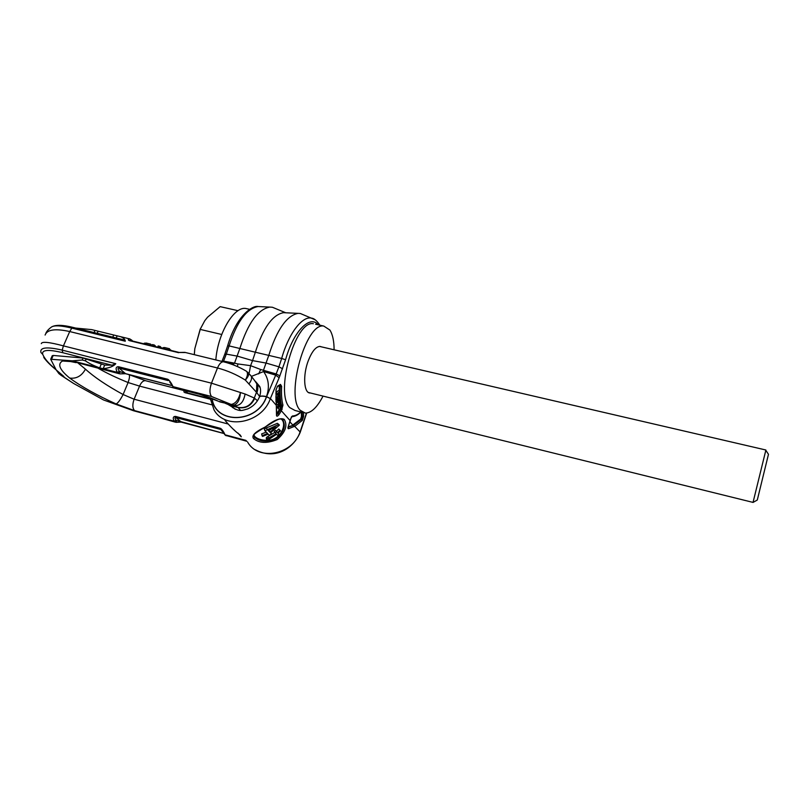<?xml version="1.0" encoding="UTF-8"?>
<svg xmlns="http://www.w3.org/2000/svg" width="809" height="809" viewBox="0 0 809 809"><rect width="100%" height="100%" fill="white"/><g stroke="black" fill="none" stroke-linecap="round" stroke-linejoin="round"><path stroke-width="1.21" d="M300.786 411.953C297.884 414.602 295.113 415.937 292.464 415.957L290.674 418.728L288.641 425.362C287.782 427.668 287.761 428.77 288.601 428.689L295.073 426.121L302.333 420.356L303.608 416.423L303.506 412.701M288.641 425.362L290.269 420.781L281.35 410.77L282.948 405.127C281.623 399.99 281.178 393.73 281.643 386.328L280.48 384.396L277.659 386.055L276 389.908L276.506 415.452C276.648 416.645 277.467 416.392 278.974 414.704L281.35 410.77L280.126 410.173L281.613 405.633C280.248 400.394 279.793 393.983 280.258 386.419L279.954 385.135M318.18 324.803C310.059 314.458 293.283 331.437 285.577 359.752L279.145 377.722L275.697 375.123L266.626 396.592L270.327 398.675C262.005 423.249 225.074 430.327 214.001 409.829L210.188 397.775M247.615 442.027C258.192 461.312 292.565 454.921 300.088 431.955L293.647 425.281L288.307 426.687M253.53 438.518C259.143 443.302 267.061 443.635 277.275 439.52C285.486 432.168 287.812 425.463 284.242 419.396C280.561 417.434 274.211 419.982 265.19 427.021C255.199 431.824 251.306 435.657 253.53 438.518L254.825 437.558C260.265 441.957 267.506 442.24 276.536 438.427C283.959 431.996 286.052 425.898 282.816 420.134L281.047 419.052C279.287 418.829 278.134 418.688 265.251 427.112C252.6 434.605 253.733 434.696 253.854 436.031L254.825 437.558M225.054 420.417C230.828 427.162 235.854 432.006 240.101 434.939C242.215 437.932 241.517 437.325 238.008 433.108M281.229 419.102L281.997 419.75C287.053 425.332 279.803 440.177 268.275 440.268M266.778 440.359C261.327 440.177 257.373 438.923 254.916 436.617L253.915 435.03M266.232 432.107L261.59 433.948L262.601 436.415L268.194 434.12L269.266 435.212L271.541 433.927L270.479 432.835L279.398 425.099L278.771 424.422L264.958 430.803L267.557 433.462L261.954 435.758M278.771 424.422L277.356 423.329L266.404 427.921L264.25 429.134L264.958 430.803M274.929 432.36L266.768 437.133L266.272 438.175L266.889 440.723L276.617 434.251L277.76 435.444L279.125 434.362L277.983 433.169L280.551 430.803L280.035 430.257L277.467 432.623L276.638 431.743L275.272 432.835L276.102 433.705L267.233 438.893L266.657 439.954M280.035 430.257L278.751 429.023L276.344 431.248L275.515 430.368L274.231 431.389L275.272 432.835M270.722 429.448L268.982 430.59L268.548 430.135M280.551 404.793L280.227 408.13L276.698 413.854M278.134 407.372L276.365 406.907L278.609 407.594L280.056 405.896L280.774 403.62L280.42 400.799L277.679 404.682L278.306 407.584M266.404 427.921L267.263 429.508M270.823 432.613L271.541 433.927M234.691 430.408L234.104 429.923M276.405 427.021L269.842 432.168L268.022 430.287L276.405 427.021M315.156 319.777L300.331 313.498L298.046 313.366C286.73 315.591 276.991 329.526 268.851 355.171L263.481 370.219L263.592 371.553C268.77 378.936 269.731 387.268 266.495 396.552L266.434 396.713C257.424 423.532 215.214 424.583 212.15 398.544M237.553 366.619L237.795 363.929L234.529 363.16L232.547 364.586M223.294 361.744L223.547 361.117L234.529 363.16L239.929 348.274C248.06 322.983 258.01 309.26 269.791 307.086L258.061 306.54C246.553 308.613 236.895 321.739 229.099 345.908L255.351 352.218C263.097 327.958 272.481 314.772 283.494 312.668L285.516 312.759M285.719 312.77L272.4 307.258L269.791 307.086M251.437 376.377L263.592 371.553L275.697 375.123L278.913 366.821L266.212 363.099L252.55 360.602L255.351 352.218L281.674 358.448L278.913 366.821L282.614 368.773M234.003 365.142L233.508 364.212L229.089 363.383M249.071 373.647L250.588 365.658L252.55 360.602L237.29 356.122L226.308 354.12L229.099 345.908L227.653 345.787L224.791 354.221M248.06 308.998L245.612 308.441C233.841 306.51 217.752 333.601 215.831 359.924M321.507 346.869L319.97 346.414C315.884 346.636 312.001 351.349 308.34 360.561C302.708 375.032 303.81 393.184 310.069 393.002L310.504 393.002M315.581 324.217L323.782 326.067L329.9 330.062C332.651 334.42 334.056 340.993 334.107 349.791M323.044 396.107C317.138 407.392 311.232 413.055 305.296 413.096L300.22 410.284C285.142 396.117 305.974 322.194 323.782 326.067M303.112 412.539L295.032 410.487L289.844 407.655C274.423 393.437 295.245 319.777 313.407 323.721M268.982 430.59L269.842 432.168M266.333 437.73L266.737 439.499M266.768 437.133L267.233 438.893M268.052 436.334L268.608 438.053M275.515 430.368L276.638 431.743M276.344 431.248L277.467 432.623M278.084 433.088L279.125 434.362M278.468 393.305L277.204 398.089L279.985 394.448L280.035 391.151L277.194 393.831L277.194 394.509L278.468 393.305M278.842 395.085L278.832 392.962L279.742 392.102L279.681 394.62L278.842 395.085L279.388 395.247M278.488 402.174L280.339 400L280.298 399.373L278.205 401.729L277.74 400.809L280.086 396.258L277.497 400.081L277.507 402.093L278.488 402.174M280.157 401.861L280.339 404.47L278.64 406.866L278.114 404.753L280.157 401.861M276.648 394.367L278.478 395.207M275.899 394.185L277.194 394.509M278.417 404.318L278.134 404.904M279.317 385.499L279.176 390.939M279.418 397.704L279.57 399.191M277.214 402.316L276.162 403.792M276.648 394.752L275.879 396.026M280.035 391.151L278.215 390.696L275.95 392.83M280.298 399.373L278.043 399.434M276.466 397.907L275.899 398.888M276.031 402.002L277.932 402.498M301.322 412.084L301.454 416.473L300.604 419.102L292.777 425.059L289.956 421.904M275.879 396.976L277.204 397.31M275.879 397.755L277.204 398.089M278.417 396.066L278.963 396.198M275.92 393.518L277.194 393.831M278.842 394.782L279.57 394.964M278.832 394.408L279.681 394.62M278.832 394.003L279.742 394.226M276.031 401.962L277.659 402.366M276.021 401.719L277.507 402.093M275.99 401.284L277.416 401.648M275.97 400.87L277.386 401.234M275.95 400.273L277.406 400.637M275.93 399.686L277.497 400.081M275.899 398.928L277.709 399.383M276.112 398.433L277.932 398.888M276.405 397.977L278.225 398.433M279.247 396.046L280.086 396.258M277.821 401.395L278.448 401.557M279.176 403.246L280.41 403.56M278.357 406.381L279.095 406.563M278.165 404.864L279.975 405.329M278.377 404.449L280.187 404.904M278.62 404.035L280.339 404.47M278.903 403.64L280.41 404.025M279.145 377.722L270.388 398.503L276.304 405.319M276.739 407.17L280.126 410.173L278.013 413.672L277.163 413.308M276.354 406.664L278.498 407.574M276.344 406.522L278.023 406.947M276.213 404.318L277.679 404.682M279.793 400.647L280.42 400.799M291.503 416.716L290.168 420.872M288.601 428.689L288.247 427.142L293.647 425.281L301.464 419.315L302.313 416.696L302.192 412.307M75.793 328.08L91.72 329.627L120.784 336.726C123.716 338.02 125.213 339.527 125.274 341.226L71.839 328.12C61.302 325.562 54.567 325.167 51.624 326.927C55.679 324.662 62.88 324.844 73.204 327.453L73.447 327.514M45.092 335.047C47.134 329.526 55.346 328.363 69.705 331.548L217.5 367.984C227.238 370.522 236.521 374.557 245.339 380.078L256.493 392.284L256.807 383.82L254.279 380.048M41.279 343.633C41.876 341.347 49.258 342.096 63.426 345.878L211.483 383.173L245.087 394.013L254.289 398.028C250.962 405.461 245.501 408.555 237.907 407.321L240.597 410.396M133.627 410.78L158.422 417.414L133.627 410.78L103.532 399.959L73.589 383.446L60.726 375.093M246.826 441.279L225.711 435.404L246.502 440.966M224.7 434.655L225.054 434.797C223.557 431.5 222.06 429.357 220.554 428.365L175.553 416.413C173.166 416.352 172.661 417.94 174.046 421.165L176.008 422.328L181.155 422.096M175.411 422.177L158.422 417.414M59.037 373.788L56.165 369.885L50.694 359.247L72.274 360.834L82.194 360.015L85.36 360.824C88.828 363.251 93.49 365.567 99.345 367.771L103.158 368.712L104.705 365.071L111.925 365.213L62.829 352.724C48.348 349.245 41.643 349.781 42.705 354.332C44.576 358.812 49.005 363.878 55.973 369.511M104.705 365.071L83.054 358.033L53.212 355.454L52.241 355.727L50.755 359.105M70.171 361.522L62.505 360.996C57.217 364.06 59.573 369.713 69.564 377.955C81.274 386.571 96.807 395.237 116.152 403.964C118.094 402.922 120.41 399.767 123.099 394.519C106.808 385.63 94.238 377.166 85.39 369.106L84.915 370.107C81.365 375.963 76.562 378.652 70.504 378.157L69.564 377.955M197.77 393.528L199.236 394.236C206.619 396.329 212.898 398.625 218.066 401.112L197.77 393.528L173.055 386.651C171.164 382.758 169.415 380.301 167.807 379.269L168.171 380.574L118.933 368.034C117.548 367.862 117.73 368.975 119.459 371.392L125.334 373.596L171.68 385.458M175.553 416.413L175.866 417.535C174.633 417.373 174.704 418.304 176.079 420.316L223.597 433.381M245.875 440.359L225.054 434.797L220.827 429.488L175.866 417.535L181.408 422.116M103.158 368.712C109.336 368.024 113.543 366.356 115.768 363.696L62.192 350.115C46.78 346.576 39.702 347.364 40.946 352.502L42.705 354.332M167.807 379.269L118.529 366.74C115.859 366.679 115.424 368.54 117.214 372.342L119.863 373.879L125.516 373.707M73.589 383.446L59.654 374.243M111.925 365.213L115.768 363.696M169.759 382.05L173.055 386.651L211.553 396.511L231.131 404.419C235.429 403.762 238.513 399.919 240.384 392.871C239.858 399.707 237.694 403.782 233.902 405.117L220.331 402.033M219.532 401.497L233.902 405.117M245.087 394.013C243.62 402.215 239.98 406.078 234.175 405.592L237.907 407.321M254.471 380.311L256.908 383.749C258.122 386.621 258.101 389.635 256.858 392.79L256.493 392.284L254.289 398.028L254.714 398.382C251.275 405.754 245.754 408.828 238.139 407.574L231 405.744L225.347 403.337M78.21 363.201L85.39 369.106M211.533 404.733L139.553 386.105L128.105 382.526C116.638 377.884 106.717 373.171 98.334 368.358M227.744 423.896L134.122 399.221L123.099 394.519L128.105 382.526C129.521 378.339 129.855 375.75 129.116 374.749L128.803 374.607M210.168 399.14L185.079 392.689C183.552 392.031 183.471 391.394 184.836 390.787L185.382 390.949M185.534 392.456L186.737 392.749M185.595 352.542L179.355 352.491M178.647 352.694L129.521 340.67C127.903 340.023 127.852 339.406 129.359 338.819L130.128 339.032M123.474 339.76L125.274 341.226M129.966 340.397L131.25 340.731M249.061 383.688C251.387 380.695 252.095 378.157 251.184 376.074L250.092 374.779M247.716 372.241L248.464 373C249.132 374.658 248.09 377.024 245.339 380.078C247.665 376.043 248.08 373.131 246.583 371.331L245.562 370.714M170.517 350.337L171.336 350.53M170.143 349.761L170.699 349.903M169.961 350.196L169.526 348.74L169.02 349.963M162.639 348.406L162.943 347.668L164.702 347.557L169.526 348.74M157.644 347.182L158.149 345.959L160.051 346.424L161.881 348.224M151.981 345.797L152.486 344.573L154.377 345.038L156.228 346.839M151.232 345.14L152.082 345.544M143.982 343.845L144.245 343.208L146.378 343.087L150.605 344.118L151.364 344.846L151.061 345.574M159.545 347.648L160.051 346.424M153.872 346.262L154.377 345.038M150.1 345.342L150.605 344.118M198.559 394.064L175.27 388.087L172.671 386.5M235.328 409.324L231 405.744L227.511 404.045M228.836 404.985L233.437 407.665M221.717 334.481L200.126 329.394L204.748 320.748L207.519 317.249L220.149 306.641L238.058 310.696M194.352 353.695L194.807 348.74L200.47 328.535M194.312 354.676L194.807 348.74L200.126 329.394M757.295 500.023L768.469 454.314L757.295 500.023L753.027 502.45L765.82 450.31M300.088 431.955L306.449 413.086M284.242 419.396L282.816 420.134M255.381 449.804C275.738 460.624 293.839 447.832 300.24 432.259L300.2 432.37M306.702 413.055L300.24 432.228M319.879 325.188C316.885 320.728 314.114 318.372 311.546 318.119C302.212 315.813 288.489 333.712 281.674 358.448L285.577 359.752M279.914 375.902L276.203 373.96L260.67 369.501L250.588 365.658L237.795 363.929M259.345 397.047C259.851 395.894 262.237 395.732 266.495 396.552L266.566 396.754C257.495 423.744 214.992 424.725 212.009 398.493M270.327 398.675L266.566 396.754M221.949 361.421L223.547 361.117L226.308 354.12L224.73 354.372L222.03 361.208M259.537 396.713C260.852 392.82 260.923 389.412 259.74 386.469L255.725 381.717M232.314 407.332C240.101 412.196 242.113 410.385 247.776 408.889C252.995 406.563 256.817 402.73 259.264 397.391C259.467 396.036 261.853 395.813 266.434 396.713M258.678 373.889L260.67 369.501M276.789 414.613L278.013 413.672L278.974 414.704M276.506 415.452L276.759 414.521M277.659 386.055L277.234 386.742M280.48 384.396L280.056 385.064M281.643 386.328L279.348 386.196M282.948 405.127L280.713 405.41M282.22 409.202L280.227 408.13M288.176 427.162L288.702 425.21M292.464 415.957L291.705 416.716C294.87 416.574 297.975 415.007 301.029 412.014M303.608 416.423L301.454 416.473M302.333 420.356L300.604 419.102M186.383 391.536L187.051 392.83M186.899 392.102L187.688 392.992M123.908 339.871L73.204 327.453L71.839 328.12L69.705 331.548L63.426 345.878L62.192 350.115L62.829 352.724M211.553 396.511C209.46 393.649 209.43 389.21 211.483 383.173L217.5 367.984C219.249 363.888 221.211 361.815 223.375 361.765L224.032 361.926M254.714 398.382L257.464 400.779M256.858 392.79L259.618 396.461M176.797 420.933L174.764 421.782L161.8 418.314M63.891 376.468L56.165 369.885M72.274 360.834L99.345 367.771M103.036 368.712L117.214 372.342L119.459 371.392M120.349 372.16L118.104 373.111L75.075 362.078C68.654 360.47 64.457 360.106 62.505 360.996M176.079 420.316L174.046 421.165L134.567 410.608L116.152 403.964M187.88 393.043L184.836 390.787L145.327 380.655C143.142 380.604 141.221 382.414 139.553 386.105L134.122 399.221C132.292 404.409 132.433 408.211 134.567 410.608M220.554 428.365L222.242 430.803M118.529 366.74L118.933 368.034L125.658 373.748L171.741 385.539M86.219 358.832L85.36 360.824M99.669 367.883L101.216 364.242M83.054 358.033L82.194 360.015M53.212 355.454L51.665 358.974M232.062 405.066L234.175 405.592M128.53 374.476L145.893 380.796M185.079 392.689L185.878 392.587M129.521 340.67L130.279 340.488M97.211 333.328L97.94 331.639M113.523 335.401L112.785 337.141M94.056 332.56L94.784 330.871M117.002 336.19L116.233 337.99M131.412 339.8L132.11 340.943M132.282 340.609L129.359 338.819L120.784 336.726M164.197 348.79L164.702 347.557M145.863 344.3L146.378 343.087M119.024 373.667L75.075 362.078M231.95 405.036L230.878 404.409M210.006 397.704L214.001 409.829M227.663 345.726C236.835 314.094 253.611 305.124 258.061 306.54M283.494 312.668L298.046 313.366M245.612 308.441L249.718 309.362M308.907 392.709L310.069 393.002M276.769 414.643L276.304 405.198M280.086 385.054L277.305 386.692L276.102 389.786L276.294 405.178M225.357 435.262L226.186 435.738M223.628 433.442L181.256 422.126M43.767 357.436C46.588 361.39 50.714 365.526 56.134 369.824M210.118 398.756L185.494 392.416M260.164 387.754L251.184 376.074L246.583 371.331C239.403 367.013 231.667 363.828 223.375 361.765L184.796 352.35L179.214 352.461L130.047 340.427M91.72 329.627L103.896 332.6M45.911 333.136C46.801 331.103 48.712 329.041 51.624 326.927M76.006 362.634L70.181 361.471M173.49 387.248L174.532 387.875M218.743 401.436L219.917 401.891M765.85 449.996L319.535 346.414M753.027 502.399L308.522 392.517M768.469 454.314L765.779 450.249"/></g></svg>
